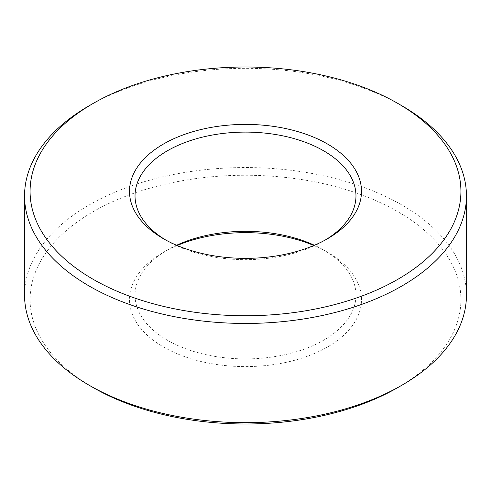 <?xml version="1.0" encoding="UTF-8"?>
<svg xmlns="http://www.w3.org/2000/svg" width="491" height="491" viewBox="0 0 491 491"><rect width="100%" height="100%" fill="white"/><g stroke="black" fill="none" stroke-linecap="round" stroke-linejoin="round"><path stroke-width="0.37" stroke-dasharray="2.46 1.84" d="M176.6 245.255A110.475 63.781 0 0 0 167.382 250.011A110.475 63.781 0 0 0 135.025 295.109A110.475 63.781 0 0 0 245.5 358.896A110.475 63.781 0 0 0 355.975 295.109A110.475 63.781 0 0 0 323.618 250.011L327.522 252.264A115.999 66.972 180 0 1 327.528 252.264A115.999 66.972 180 0 1 327.522 346.977A115.999 66.972 180 0 1 163.478 346.977A115.999 66.972 180 0 1 163.472 252.264A115.999 66.972 180 0 1 177.177 245.5M313.823 245.5A115.999 66.972 180 0 1 327.522 252.264L323.618 250.011A110.475 63.781 0 0 0 314.4 245.255M397.833 387.565A215.426 124.376 0 0 0 397.827 211.676A215.426 124.376 0 0 0 93.173 211.676A215.426 124.376 0 0 0 93.167 387.565M325.527 239.86A110.475 63.781 180 0 1 323.618 240.989A110.475 63.781 180 0 1 167.382 240.989A110.475 63.781 180 0 1 165.473 239.86M24.55 295.109A220.95 127.562 180 0 1 160.944 177.257A220.95 127.562 180 0 1 401.736 204.913A220.95 127.562 180 0 1 466.45 295.109M401.736 105.688A220.95 127.562 0 0 0 89.264 105.688M167.382 250.011L163.472 252.264M355.975 295.109L355.975 195.891M135.025 295.109L135.025 195.891M323.618 240.989L327.528 238.736M167.382 240.989L163.472 238.736"/><path stroke-width="0.74" d="M177.177 245.5A115.999 66.972 180 0 1 313.823 245.5M314.4 245.255A110.475 63.781 0 0 0 176.6 245.255M89.264 385.312L93.167 387.565A215.426 124.376 0 0 0 397.833 387.565L401.736 385.312A220.95 127.562 180 0 1 89.264 385.312A220.95 127.562 180 0 1 24.55 295.109L24.55 195.891A220.95 127.562 0 0 0 245.5 323.452A220.95 127.562 0 0 0 466.45 195.891A220.95 127.562 0 0 0 401.736 105.688L397.833 103.435A215.426 124.376 180 0 1 397.827 279.324A215.426 124.376 180 0 1 93.173 279.324A215.426 124.376 180 0 1 93.167 103.435A215.426 124.376 180 0 1 397.827 103.429A215.426 124.376 180 0 1 397.833 103.435L401.736 105.688M165.473 239.86A110.475 63.781 180 0 1 135.025 195.891A110.475 63.781 180 0 1 203.225 136.958A110.475 63.781 180 0 1 323.618 150.786A110.475 63.781 180 0 1 355.975 195.891A110.475 63.781 180 0 1 325.527 239.86M466.45 195.891L466.45 295.109A220.95 127.562 180 0 1 401.736 385.312M93.167 103.435L89.264 105.688A220.95 127.562 0 0 0 24.55 195.891M327.522 144.023A115.999 66.972 0 0 0 163.478 144.023A115.999 66.972 0 0 0 163.472 238.736A115.999 66.972 0 0 0 327.528 238.736A115.999 66.972 0 0 0 327.522 144.023"/></g></svg>
